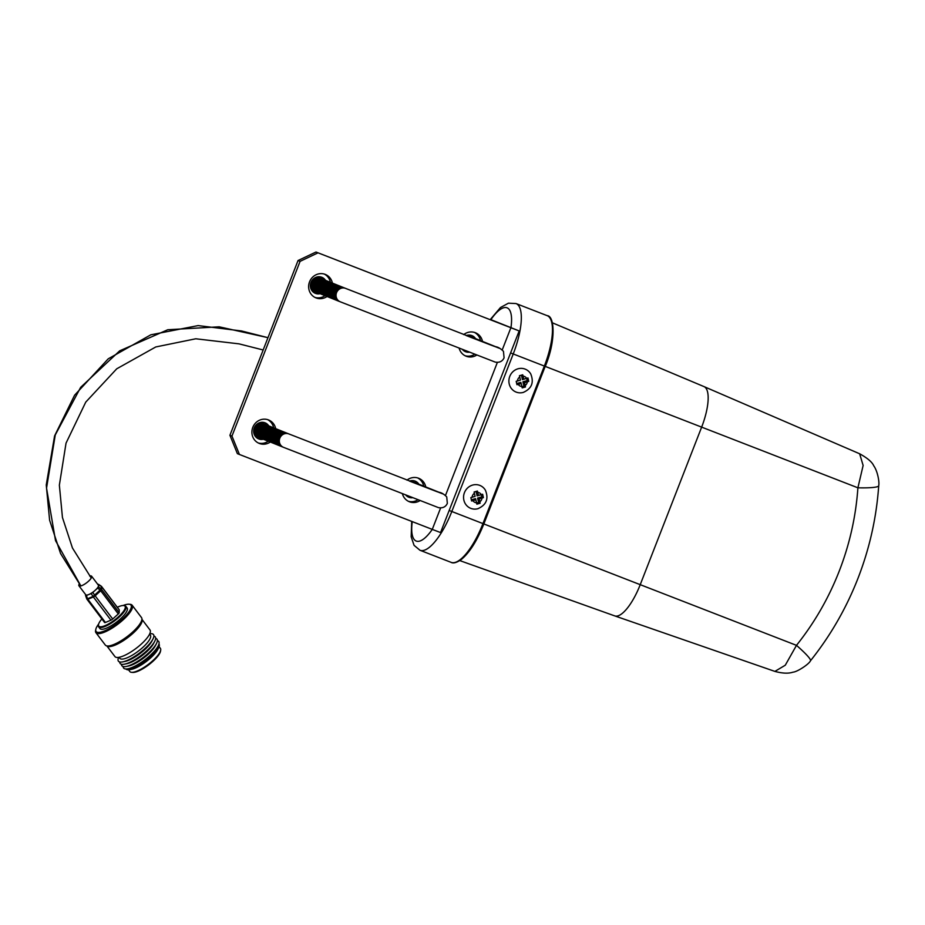 <?xml version="1.0" encoding="UTF-8"?>
<svg xmlns="http://www.w3.org/2000/svg" width="925" height="925" viewBox="0 0 925 925"><rect width="100%" height="100%" fill="white"/><g stroke="black" fill="none" stroke-linecap="round" stroke-linejoin="round"><path stroke-width="1.39" d="M810.497 660.751C830.43 635.776 846.236 608.338 857.938 578.437C869.569 548.502 876.495 517.607 878.715 485.752L878.715 485.752A31.381 3.7 3.9 0 1 857.903 487.81L701.647 427.13L640.227 584.669L796.483 645.349A31.381 3.492 38.7 0 1 810.497 660.751L810.497 660.751C809.005 664.254 797.038 671.989 793.049 672.151C788.505 673.689 782.446 673.446 774.884 671.4L785.279 665.214L796.483 645.349C814.416 622.872 828.65 598.174 839.183 571.234C849.659 544.27 855.903 516.462 857.903 487.81L863.129 465.46L859.649 453.782L704.041 386.615A38.492 12.592 111.2 0 1 701.647 427.13L544.363 366.057A47.822 15.644 -68.8 0 0 547.218 315.668A47.822 15.644 -68.8 0 0 547.161 315.645A47.822 15.644 -68.8 0 0 547.103 315.633M479.786 485.382A12.337 11.655 111.9 0 0 464.442 492.655A12.337 11.655 111.9 0 0 470.825 508.368A12.337 11.655 111.9 0 0 477.971 508.681C486.388 504.9 488.863 498.737 485.394 490.192A12.337 11.655 111.9 0 0 479.786 485.382M471.623 500.98L475.889 499.824L476.861 504.16L480.144 503.223L479.231 498.876L483.405 497.627L482.642 494.239L478.456 495.418L477.416 491.059L474.109 491.984L475.103 496.367L470.848 497.581L471.623 500.98M525.123 369.11A12.337 11.655 111.9 0 0 509.779 376.382A12.337 11.655 111.9 0 0 516.162 392.096A12.337 11.655 111.9 0 0 523.307 392.408C531.725 388.627 534.199 382.464 530.73 373.92A12.337 11.655 111.9 0 0 525.123 369.11M516.948 384.708L521.226 383.551L522.197 387.887L525.481 386.951L524.567 382.603L528.742 381.354L527.978 377.967L523.793 379.146L522.741 374.787L519.445 375.712L520.44 380.094L516.185 381.308L516.948 384.708M474.409 332.387A12.626 11.933 -68.1 0 1 480.48 340.608M474.641 354.298A12.626 11.933 -68.1 0 1 465.044 355.72M459.17 348.32A12.626 11.933 111.9 0 0 466.05 356.183A12.626 11.933 111.9 0 0 466.165 356.229A12.626 11.933 111.9 0 0 476.71 355.096M482.896 341.579A7.215 6.822 111.9 0 0 482.503 341.417A12.626 11.933 111.9 0 0 475.45 332.757A12.626 11.933 111.9 0 0 475.334 332.711A12.626 11.933 111.9 0 0 463.703 334.607M417.672 477.924A12.626 11.933 -68.1 0 1 423.743 486.134A7.215 6.822 111.9 0 0 421.384 485.717M417.892 499.835A12.626 11.933 -68.1 0 1 408.307 501.257M402.433 493.858A12.626 11.933 111.9 0 0 409.301 501.708A12.626 11.933 111.9 0 0 409.417 501.766A12.626 11.933 111.9 0 0 419.962 500.633M426.159 487.117A7.215 6.822 111.9 0 0 425.766 486.943A12.626 11.933 111.9 0 0 418.713 478.283A12.626 11.933 111.9 0 0 418.597 478.237A12.626 11.933 111.9 0 0 406.965 480.144M267.579 419.615A12.626 11.933 -68.1 0 1 273.65 427.824M268.273 441.213A12.626 11.933 -68.1 0 1 258.214 442.948M275.685 428.645A12.626 11.933 111.9 0 0 268.62 419.973A12.626 11.933 111.9 0 0 268.504 419.927A12.626 11.933 111.9 0 0 252.814 427.304A12.626 11.933 111.9 0 0 259.208 443.399A12.626 11.933 111.9 0 0 259.324 443.445A12.626 11.933 111.9 0 0 270.308 442.034M324.317 274.077A12.626 11.933 -68.1 0 1 330.387 282.298M325.01 295.676A12.626 11.933 -68.1 0 1 314.951 297.411M332.803 283.27A7.215 6.822 111.9 0 0 332.41 283.108A12.626 11.933 111.9 0 0 325.357 274.447A12.626 11.933 111.9 0 0 325.242 274.39A12.626 11.933 111.9 0 0 309.563 281.778A12.626 11.933 111.9 0 0 315.945 297.873A12.626 11.933 111.9 0 0 316.072 297.919A12.626 11.933 111.9 0 0 327.045 296.497M318.027 252.837L519.168 330.942L440.554 532.569L432.264 529.389L239.425 454.464L231.955 436.091L300.082 261.347L318.027 252.837L315.992 252.028L490.666 319.877M519.168 330.942L490.851 319.645M239.425 454.464L237.378 453.655L229.92 435.27L298.047 260.526L315.992 252.028M300.082 261.347L298.047 260.526M231.955 436.091L229.92 435.27M520.44 380.094L516.196 381.377M521.943 386.731L523.92 386.176L522.926 381.794L527.181 380.58L526.695 378.406L522.44 379.608L521.446 375.226L519.468 375.781M521.446 375.226L522.741 374.787M522.44 379.608L523.793 379.146M526.695 378.406L527.978 377.967M527.181 380.58L528.742 381.354M522.926 381.794L524.567 382.603M523.92 386.176L525.481 386.951M516.693 383.551L520.821 382.383L521.226 383.551M475.103 496.367L470.871 497.65M476.606 503.003L478.583 502.448L477.601 498.066L481.844 496.852L481.358 494.678L477.103 495.881L476.109 491.499L474.132 492.054M476.109 491.499L477.416 491.059M477.103 495.881L478.456 495.418M481.358 494.678L482.642 494.239M481.844 496.852L483.405 497.627M477.601 498.066L479.231 498.876M478.583 502.448L480.144 503.223M471.357 499.824L475.485 498.656L475.889 499.824M101.9 618.952A16.477 4.694 -37.2 0 0 98.524 624.537A16.477 4.694 -37.2 0 0 99.438 626.583A16.477 4.694 -37.2 0 0 116.908 618.154A16.477 4.694 -37.2 0 0 124.366 605.702A16.477 4.694 -37.2 0 0 123.592 605.528A16.477 4.694 -37.2 0 0 117.313 607.274M98.524 624.537L98.397 625.254A17.043 4.856 -37.2 0 0 98.651 626.872A17.043 4.856 -37.2 0 0 99.333 627.37A17.043 4.856 -37.2 0 0 116.296 619.553A17.043 4.856 -37.2 0 0 125.812 606.28A17.043 4.856 -37.2 0 0 125.129 605.782A17.043 4.856 -37.2 0 0 124.332 605.597L123.592 605.528M98.651 626.872L99.969 628.607A17.043 4.856 -37.2 0 0 100.652 629.104A17.043 4.856 -37.2 0 0 117.614 621.299A17.043 4.856 -37.2 0 0 127.13 608.014L125.812 606.28M98.651 624.028A21.865 6.221 -37.2 0 0 95.784 629.451A21.865 6.221 -37.2 0 0 96.998 632.168A21.865 6.221 -37.2 0 0 120.192 620.976A21.865 6.221 -37.2 0 0 130.09 604.453A21.865 6.221 -37.2 0 0 129.072 604.222A21.865 6.221 -37.2 0 0 123.083 605.517M95.784 629.451L95.587 630.538A22.72 6.463 -37.2 0 0 95.934 632.688A22.72 6.463 -37.2 0 0 96.848 633.359A22.72 6.463 -37.2 0 0 119.464 622.941A22.72 6.463 -37.2 0 0 132.148 605.239A22.72 6.463 -37.2 0 0 131.234 604.568A22.72 6.463 -37.2 0 0 130.171 604.326L129.072 604.222M95.934 632.688L105.311 645.049A22.72 6.463 -37.2 0 0 106.086 645.662A22.72 6.463 -37.2 0 0 106.225 645.731A22.72 6.463 -37.2 0 0 127.5 636.342A22.72 6.463 -37.2 0 0 141.895 618.524A22.72 6.463 -37.2 0 0 141.525 617.611L132.148 605.239M107.323 646.24A22.015 6.267 -37.2 0 0 107.45 646.309A22.015 6.267 -37.2 0 0 107.578 646.355A22.015 6.267 -37.2 0 0 128.193 637.279A22.015 6.267 -37.2 0 0 142.149 620.004L141.895 618.524M106.976 646.078L114.92 656.553A22.015 6.267 -37.2 0 0 115.798 657.212A22.015 6.267 -37.2 0 0 137.709 647.118A22.015 6.267 -37.2 0 0 150 629.971L142.057 619.496M119.036 657.293L119.811 658.311A19.171 5.457 -37.2 0 0 120.585 658.878A19.171 5.457 -37.2 0 0 139.663 650.09A19.171 5.457 -37.2 0 0 150.37 635.151L149.596 634.134M118.654 657.363A22.015 6.267 -37.2 0 0 119.302 661.826A22.015 6.267 -37.2 0 0 122.817 661.861A22.015 6.267 -37.2 0 0 152.972 639.002A22.015 6.267 -37.2 0 0 152.613 633.937A22.015 6.267 -37.2 0 0 149.758 633.787M119.753 661.965A22.015 6.267 -37.2 0 0 121.048 664.127A22.015 6.267 -37.2 0 0 124.551 664.162A22.015 6.267 -37.2 0 0 154.718 641.303A22.015 6.267 -37.2 0 0 154.348 636.238A22.015 6.267 -37.2 0 0 153.897 636.088M121.499 664.266A22.015 6.267 -37.2 0 0 122.782 666.416A22.015 6.267 -37.2 0 0 126.297 666.451A22.015 6.267 -37.2 0 0 156.452 643.592A22.015 6.267 -37.2 0 0 156.094 638.528A22.015 6.267 -37.2 0 0 155.643 638.389M123.233 666.567A22.015 6.267 -37.2 0 0 124.528 668.717A22.015 6.267 -37.2 0 0 128.032 668.752A22.015 6.267 -37.2 0 0 158.187 645.893A22.015 6.267 -37.2 0 0 157.828 640.828A22.015 6.267 -37.2 0 0 157.377 640.678M125.985 668.972A20.685 5.885 -37.2 0 0 126.818 669.584A20.685 5.885 -37.2 0 0 130.113 669.619A20.685 5.885 -37.2 0 0 158.464 648.136A20.685 5.885 -37.2 0 0 158.961 643.985M128.529 669.816L129.847 671.55A19.171 5.457 -37.2 0 0 130.61 672.117A19.171 5.457 -37.2 0 0 131.512 672.325A19.171 5.457 -37.2 0 0 148.416 664.323A19.171 5.457 -37.2 0 0 160.684 650.206A19.171 5.457 -37.2 0 0 160.395 648.39L159.088 646.656M131.512 672.325L132.61 672.417A18.315 5.215 -37.2 0 0 148.763 664.774A18.315 5.215 -37.2 0 0 160.488 651.293L160.684 650.206M130.113 669.619L131.535 669.33A19.171 5.457 -37.2 0 0 157.805 649.419L158.464 648.136M128.032 668.752L130.448 668.255A19.425 5.527 -37.2 0 0 157.065 648.078L158.187 645.893M126.297 666.451L128.702 665.965A19.425 5.527 -37.2 0 0 155.319 645.789L156.452 643.592M124.551 664.162L126.968 663.664A19.425 5.527 -37.2 0 0 153.585 643.488L154.718 641.303M122.817 661.861L125.222 661.375A19.425 5.527 -37.2 0 0 151.85 641.198L152.972 639.002M110.942 620.178L93.367 596.983A2.162 1.411 -112.4 0 1 93.055 596.475L101.195 589.098A2.162 2.023 1.3 0 1 101.611 589.514L119.186 612.697A2.162 0.613 142.8 0 1 118.284 613.946L112.7 619.01A2.162 0.613 142.8 0 1 110.942 620.178L105.427 622.456A2.162 0.613 142.8 0 1 104.594 622.513A2.162 0.613 142.8 0 1 104.56 622.375M85.62 595.596L86.707 598.729L87.54 598.753L93.055 596.475L91.147 593.561L92.835 592.439L94.755 595.365A2.162 0.613 -132.2 0 1 95.125 595.816L112.7 619.01M118.284 613.946L100.709 590.751A2.162 0.613 47.8 0 0 100.328 590.3L97.645 588.08L98.501 586.878L101.195 589.098L101.253 586.311L97.726 584.403M89.702 576.009A7.932 2.255 142.8 0 1 91.251 575.951A7.932 2.255 142.8 0 1 91.575 576.183L98.385 585.167A7.932 2.255 142.8 0 1 98.536 585.687L98.432 584.288L101.114 586.092A2.162 0.775 -55.9 0 0 101.068 586.068M119.117 609.714A2.162 0.613 142.8 0 1 119.209 609.772A2.162 0.613 142.8 0 1 119.244 609.91L119.186 612.697M98.501 586.878L98.536 585.687A7.932 2.255 142.8 0 1 95.24 590.266A7.932 2.255 142.8 0 1 88.765 594.544A7.932 2.255 142.8 0 1 86.06 594.995A7.932 2.255 142.8 0 1 85.736 594.752L78.926 585.768A7.932 2.255 142.8 0 1 79.249 583.941M91.575 576.183A7.932 2.255 142.8 0 1 87.147 582.368A7.932 2.255 142.8 0 1 79.249 586.011A7.932 2.255 142.8 0 1 78.926 585.768M97.645 588.08L92.835 592.439M91.147 593.561L86.395 595.515L87.54 598.753A2.162 1.411 -112.4 0 0 87.852 599.261L105.427 622.456M85.562 595.434L86.395 595.515L85.562 595.434L85.586 594.555M101.542 586.519A2.162 0.613 142.8 0 1 101.634 586.577A2.162 2.162 0 0 0 101.114 586.092A2.162 0.775 -55.9 0 1 101.253 586.311A2.162 2.023 1.3 0 1 101.669 586.727L101.611 589.514A2.162 0.613 142.8 0 1 100.709 590.751L95.125 595.816A2.162 0.613 142.8 0 1 94.917 596.001A2.162 0.613 142.8 0 1 93.367 596.983L87.852 599.261A2.162 0.613 142.8 0 1 87.019 599.319A2.162 0.613 142.8 0 1 86.985 599.18A2.162 2.023 1.3 0 1 86.742 598.776M265.29 422.991A9.088 8.591 -68.1 0 1 267.001 425.165M261.636 438.542A9.088 8.591 -68.1 0 1 258.884 438.924M263.394 439.248A8.66 8.175 -68.1 0 1 254.271 427.87A8.66 8.175 -68.1 0 1 268.77 425.87M264.712 422.69A8.66 8.175 -68.1 0 1 267.996 425.558M262.619 438.936A8.66 8.175 -68.1 0 1 258.272 438.739M415.383 481.301A9.088 8.591 -68.1 0 1 417.094 483.474M410.781 497.083A9.088 8.591 -68.1 0 1 408.977 497.234M409.451 481.104A8.66 8.175 -68.1 0 1 418.863 484.18M412.446 497.731A8.66 8.175 -68.1 0 1 405.844 495.176M414.805 481A8.66 8.175 -68.1 0 1 418.088 483.868M411.66 497.43A8.66 8.175 -68.1 0 1 408.364 497.049M442.682 493.834L288.877 433.941A7.215 6.822 111.9 0 0 279.836 438.161A7.215 6.822 111.9 0 0 283.501 447.33L438.485 507.64C442.763 508.345 445.711 506.923 447.342 503.362L446.729 496.898C444 494.147 441.422 492.597 438.97 492.25A7.215 6.822 111.9 0 0 437.317 491.834M288.542 433.813A7.215 6.822 111.9 0 0 279.177 437.907A7.215 6.822 111.9 0 0 283.177 447.191M438.647 492.123A7.215 6.822 111.9 0 0 436.612 491.557M287.895 433.559A7.215 6.822 111.9 0 0 278.529 437.641A7.215 6.822 111.9 0 0 282.518 446.925M437.988 491.869A7.215 6.822 111.9 0 0 435.906 491.291M287.236 433.293A7.215 6.822 111.9 0 0 277.87 437.375A7.215 6.822 111.9 0 0 281.859 446.659M437.328 491.603A7.215 6.822 111.9 0 0 435.201 491.025M286.577 433.027A7.215 6.822 111.9 0 0 277.211 437.109A7.215 6.822 111.9 0 0 281.212 446.393M436.669 491.337A7.215 6.822 111.9 0 0 434.496 490.759M285.918 432.761A7.215 6.822 111.9 0 0 276.552 436.843A7.215 6.822 111.9 0 0 280.553 446.127M436.01 491.071A7.215 6.822 111.9 0 0 433.802 490.481M285.258 432.495A7.215 6.822 111.9 0 0 275.893 436.588A7.215 6.822 111.9 0 0 279.893 445.873M435.351 490.805A7.215 6.822 111.9 0 0 433.097 490.215M284.599 432.229A7.215 6.822 111.9 0 0 275.234 436.322A7.215 6.822 111.9 0 0 279.234 445.607M434.704 490.539A7.215 6.822 111.9 0 0 432.403 489.949M283.952 431.975A7.215 6.822 111.9 0 0 274.575 436.057A7.215 6.822 111.9 0 0 278.575 445.341M434.045 490.285A7.215 6.822 111.9 0 0 431.709 489.683M283.293 431.709A7.215 6.822 111.9 0 0 273.927 435.791A7.215 6.822 111.9 0 0 277.916 445.075M433.386 490.019A7.215 6.822 111.9 0 0 431.015 489.417M282.634 431.443A7.215 6.822 111.9 0 0 273.268 435.525A7.215 6.822 111.9 0 0 277.269 444.809M432.727 489.753A7.215 6.822 111.9 0 0 430.322 489.152M281.975 431.177A7.215 6.822 111.9 0 0 272.609 435.259A7.215 6.822 111.9 0 0 276.61 444.543M432.067 489.487A7.215 6.822 111.9 0 0 429.628 488.886M281.316 430.911A7.215 6.822 111.9 0 0 271.95 435.004A7.215 6.822 111.9 0 0 275.951 444.289M431.408 489.221A7.215 6.822 111.9 0 0 428.934 488.62M280.657 430.645A7.215 6.822 111.9 0 0 271.291 434.738A7.215 6.822 111.9 0 0 275.292 444.023M430.749 488.967A7.215 6.822 111.9 0 0 428.252 488.354M280.009 430.391A7.215 6.822 111.9 0 0 270.632 434.472A7.215 6.822 111.9 0 0 274.632 443.757M430.102 488.701A7.215 6.822 111.9 0 0 427.558 488.088M279.35 430.125A7.215 6.822 111.9 0 0 269.984 434.207A7.215 6.822 111.9 0 0 273.973 443.491M429.443 488.435A7.215 6.822 111.9 0 0 426.864 487.833M278.691 429.859A7.215 6.822 111.9 0 0 269.325 433.941A7.215 6.822 111.9 0 0 273.326 443.225M428.784 488.169A7.215 6.822 111.9 0 0 426.182 487.567M278.032 429.593A7.215 6.822 111.9 0 0 268.666 433.675A7.215 6.822 111.9 0 0 272.667 442.971M428.125 487.903A7.215 6.822 111.9 0 0 425.488 487.302M277.373 429.327A7.215 6.822 111.9 0 0 268.007 433.42A7.215 6.822 111.9 0 0 272.008 442.705M427.466 487.637A7.215 6.822 111.9 0 0 424.806 487.036M276.714 429.073A7.215 6.822 111.9 0 0 267.348 433.154A7.215 6.822 111.9 0 0 271.349 442.439M426.807 487.382A7.215 6.822 111.9 0 0 424.124 486.77M276.066 428.807A7.215 6.822 111.9 0 0 266.689 432.888A7.215 6.822 111.9 0 0 270.69 442.173M425.766 486.943A7.215 6.822 111.9 0 0 423.43 486.504M275.407 428.541A7.215 6.822 111.9 0 0 266.042 432.623A7.215 6.822 111.9 0 0 270.031 441.907M425.5 486.851A7.215 6.822 111.9 0 0 422.748 486.238M274.748 428.275A7.215 6.822 111.9 0 0 265.382 432.357A7.215 6.822 111.9 0 0 269.383 441.641M424.841 486.585A7.215 6.822 111.9 0 0 422.066 485.983M274.089 428.009A7.215 6.822 111.9 0 0 264.723 432.102A7.215 6.822 111.9 0 0 268.724 441.387M273.43 427.743A7.215 6.822 111.9 0 0 264.064 431.836A7.215 6.822 111.9 0 0 268.065 441.121M423.523 486.053A7.215 6.822 111.9 0 0 420.702 485.452M272.771 427.489A7.215 6.822 111.9 0 0 263.405 431.57A7.215 6.822 111.9 0 0 267.406 440.855M422.864 485.798A7.215 6.822 111.9 0 0 420.019 485.186M272.123 427.223A7.215 6.822 111.9 0 0 262.746 431.304A7.215 6.822 111.9 0 0 266.747 440.589M422.216 485.533A7.215 6.822 111.9 0 0 419.337 484.92M271.464 426.957A7.215 6.822 111.9 0 0 262.099 431.038A7.215 6.822 111.9 0 0 266.088 440.323M421.557 485.267A7.215 6.822 111.9 0 0 418.655 484.665M270.805 426.691A7.215 6.822 111.9 0 0 261.44 430.772A7.215 6.822 111.9 0 0 265.44 440.057M420.898 485.001A7.215 6.822 111.9 0 0 417.973 484.399M270.146 426.425A7.215 6.822 111.9 0 0 260.781 430.518A7.215 6.822 111.9 0 0 264.781 439.803M420.239 484.735A7.215 6.822 111.9 0 0 417.291 484.133M269.487 426.159A7.215 6.822 111.9 0 0 260.122 430.252A7.215 6.822 111.9 0 0 264.122 439.537M419.58 484.48A7.215 6.822 111.9 0 0 416.608 483.868M268.828 425.905A7.215 6.822 111.9 0 0 259.463 429.986A7.215 6.822 111.9 0 0 263.463 439.271M418.921 484.214A7.215 6.822 111.9 0 0 415.926 483.613M268.181 425.639A7.215 6.822 111.9 0 0 258.803 429.72A7.215 6.822 111.9 0 0 262.804 439.005M418.273 483.948A7.215 6.822 111.9 0 0 415.244 483.347M267.522 425.373A7.215 6.822 111.9 0 0 258.156 429.454A7.215 6.822 111.9 0 0 262.145 438.739M417.614 483.683A7.215 6.822 111.9 0 0 414.562 483.081M266.863 425.107A7.215 6.822 111.9 0 0 257.497 429.188A7.215 6.822 111.9 0 0 261.498 438.485M416.955 483.417A7.215 6.822 111.9 0 0 413.891 482.815M266.203 424.841A7.215 6.822 111.9 0 0 256.838 428.934A7.215 6.822 111.9 0 0 260.838 438.219M416.296 483.151A7.215 6.822 111.9 0 0 413.209 482.561M265.544 424.587A7.215 6.822 111.9 0 0 256.179 428.668A7.215 6.822 111.9 0 0 260.179 437.953M415.637 482.896A7.215 6.822 111.9 0 0 412.527 482.295M264.885 424.321A7.215 6.822 111.9 0 0 255.52 428.402A7.215 6.822 111.9 0 0 259.52 437.687M414.978 482.63A7.215 6.822 111.9 0 0 411.845 482.029M264.238 424.055A7.215 6.822 111.9 0 0 254.861 428.136A7.215 6.822 111.9 0 0 258.861 437.421M414.331 482.364A7.215 6.822 111.9 0 0 411.174 481.775M263.579 423.789A7.215 6.822 111.9 0 0 255.323 425.928M253.727 429.905A7.215 6.822 111.9 0 0 258.202 437.155M413.672 482.098A7.215 6.822 111.9 0 0 410.492 481.509M262.92 423.523A7.215 6.822 111.9 0 0 258.665 423.095M254.178 434.276A7.215 6.822 111.9 0 0 257.555 436.901M413.012 481.833A7.215 6.822 111.9 0 0 409.81 481.243M322.027 277.454A9.088 8.591 -68.1 0 1 323.75 279.627M318.373 293.005A9.088 8.591 -68.1 0 1 315.622 293.387M320.131 293.711A8.66 8.175 -68.1 0 1 315.471 293.398A8.66 8.175 -68.1 0 1 315.39 293.375A8.66 8.175 -68.1 0 1 311.008 282.333A8.66 8.175 -68.1 0 1 325.507 280.333M321.461 277.165A8.66 8.175 -68.1 0 1 324.733 280.021M319.356 293.41A8.66 8.175 -68.1 0 1 315.009 293.213M472.12 335.763A9.088 8.591 -68.1 0 1 473.843 337.937M467.518 351.558A9.088 8.591 -68.1 0 1 465.726 351.697M466.2 335.578A8.66 8.175 -68.1 0 1 475.6 338.654M469.183 352.205A8.66 8.175 -68.1 0 1 462.581 349.65M471.553 335.474A8.66 8.175 -68.1 0 1 474.826 338.33M468.397 351.893A8.66 8.175 -68.1 0 1 465.102 351.523M499.419 348.297L345.615 288.403A7.215 6.822 111.9 0 0 336.573 292.635A7.215 6.822 111.9 0 0 340.25 301.793L495.222 362.103C499.5 362.82 502.448 361.386 504.079 357.825L503.466 351.361C500.749 348.621 498.159 347.072 495.719 346.713A7.215 6.822 111.9 0 0 494.054 346.297M345.291 288.288A7.215 6.822 111.9 0 0 335.925 292.369A7.215 6.822 111.9 0 0 339.914 301.654M495.384 346.597A7.215 6.822 111.9 0 0 493.349 346.031M344.632 288.022A7.215 6.822 111.9 0 0 335.266 292.103A7.215 6.822 111.9 0 0 339.267 301.388M494.725 346.332A7.215 6.822 111.9 0 0 492.643 345.753M343.973 287.756A7.215 6.822 111.9 0 0 334.607 291.838A7.215 6.822 111.9 0 0 338.608 301.134M494.066 346.066A7.215 6.822 111.9 0 0 491.938 345.488M343.314 287.49A7.215 6.822 111.9 0 0 333.948 291.583A7.215 6.822 111.9 0 0 337.949 300.868M493.407 345.8A7.215 6.822 111.9 0 0 491.233 345.222M342.655 287.224A7.215 6.822 111.9 0 0 333.289 291.317A7.215 6.822 111.9 0 0 337.29 300.602M492.748 345.545A7.215 6.822 111.9 0 0 490.539 344.956M342.007 286.97A7.215 6.822 111.9 0 0 332.63 291.051A7.215 6.822 111.9 0 0 336.631 300.336M492.1 345.279A7.215 6.822 111.9 0 0 489.834 344.69M341.348 286.704A7.215 6.822 111.9 0 0 331.983 290.785A7.215 6.822 111.9 0 0 335.972 300.07M491.441 345.013A7.215 6.822 111.9 0 0 489.14 344.424M340.689 286.438A7.215 6.822 111.9 0 0 331.323 290.519A7.215 6.822 111.9 0 0 335.324 299.804M490.782 344.748A7.215 6.822 111.9 0 0 488.446 344.158M340.03 286.172A7.215 6.822 111.9 0 0 330.664 290.253A7.215 6.822 111.9 0 0 334.665 299.55M490.123 344.482A7.215 6.822 111.9 0 0 487.752 343.892M339.371 285.906A7.215 6.822 111.9 0 0 330.005 289.999A7.215 6.822 111.9 0 0 334.006 299.284M489.464 344.216A7.215 6.822 111.9 0 0 487.059 343.626M338.712 285.652A7.215 6.822 111.9 0 0 329.346 289.733A7.215 6.822 111.9 0 0 333.347 299.018M488.805 343.961A7.215 6.822 111.9 0 0 486.365 343.36M338.064 285.386A7.215 6.822 111.9 0 0 328.687 289.467A7.215 6.822 111.9 0 0 332.688 298.752M488.157 343.695A7.215 6.822 111.9 0 0 485.683 343.094M337.405 285.12A7.215 6.822 111.9 0 0 328.04 289.201A7.215 6.822 111.9 0 0 332.029 298.486M487.498 343.429A7.215 6.822 111.9 0 0 484.989 342.828M336.746 284.854A7.215 6.822 111.9 0 0 327.381 288.935A7.215 6.822 111.9 0 0 331.381 298.22M486.839 343.163A7.215 6.822 111.9 0 0 484.295 342.562M336.087 284.588A7.215 6.822 111.9 0 0 326.722 288.681A7.215 6.822 111.9 0 0 330.722 297.966M486.18 342.897A7.215 6.822 111.9 0 0 483.613 342.296M335.428 284.322A7.215 6.822 111.9 0 0 326.062 288.415A7.215 6.822 111.9 0 0 330.063 297.7M485.521 342.632A7.215 6.822 111.9 0 0 482.919 342.03M334.769 284.067A7.215 6.822 111.9 0 0 325.403 288.149A7.215 6.822 111.9 0 0 329.404 297.434M484.862 342.377A7.215 6.822 111.9 0 0 482.237 341.764M334.122 283.802A7.215 6.822 111.9 0 0 324.744 287.883A7.215 6.822 111.9 0 0 328.745 297.168M484.214 342.111A7.215 6.822 111.9 0 0 481.543 341.498M333.462 283.536A7.215 6.822 111.9 0 0 324.097 287.617A7.215 6.822 111.9 0 0 328.086 296.902M483.555 341.845A7.215 6.822 111.9 0 0 480.861 341.244M332.41 283.108A7.215 6.822 111.9 0 0 323.438 287.351A7.215 6.822 111.9 0 0 327.438 296.647M482.503 341.417A7.215 6.822 111.9 0 0 480.179 340.978M332.144 283.004A7.215 6.822 111.9 0 0 322.779 287.097A7.215 6.822 111.9 0 0 326.779 296.382M482.237 341.313A7.215 6.822 111.9 0 0 479.497 340.712M331.485 282.749A7.215 6.822 111.9 0 0 322.12 286.831A7.215 6.822 111.9 0 0 326.12 296.116M481.578 341.059A7.215 6.822 111.9 0 0 478.803 340.446M330.826 282.483A7.215 6.822 111.9 0 0 321.461 286.565A7.215 6.822 111.9 0 0 325.461 295.85M480.919 340.793A7.215 6.822 111.9 0 0 478.121 340.18M330.179 282.218A7.215 6.822 111.9 0 0 320.802 286.299A7.215 6.822 111.9 0 0 324.802 295.584M480.272 340.527A7.215 6.822 111.9 0 0 477.439 339.914M329.52 281.952A7.215 6.822 111.9 0 0 320.154 286.033A7.215 6.822 111.9 0 0 324.143 295.318M479.613 340.261A7.215 6.822 111.9 0 0 476.757 339.66M328.861 281.686A7.215 6.822 111.9 0 0 319.495 285.779A7.215 6.822 111.9 0 0 323.496 295.063M478.953 339.995A7.215 6.822 111.9 0 0 476.074 339.394M328.202 281.42A7.215 6.822 111.9 0 0 318.836 285.513A7.215 6.822 111.9 0 0 322.837 294.798M478.294 339.729A7.215 6.822 111.9 0 0 475.392 339.128M327.542 281.165A7.215 6.822 111.9 0 0 318.177 285.247A7.215 6.822 111.9 0 0 322.178 294.532M477.635 339.475A7.215 6.822 111.9 0 0 474.71 338.862M326.883 280.899A7.215 6.822 111.9 0 0 317.518 284.981A7.215 6.822 111.9 0 0 321.518 294.266M476.976 339.209A7.215 6.822 111.9 0 0 474.028 338.608M326.224 280.633A7.215 6.822 111.9 0 0 316.859 284.715A7.215 6.822 111.9 0 0 320.859 294M476.329 338.943A7.215 6.822 111.9 0 0 473.346 338.342M325.577 280.368A7.215 6.822 111.9 0 0 316.211 284.449A7.215 6.822 111.9 0 0 320.2 293.734M475.67 338.677A7.215 6.822 111.9 0 0 472.663 338.076M324.918 280.102A7.215 6.822 111.9 0 0 315.552 284.195A7.215 6.822 111.9 0 0 319.541 293.479M475.011 338.411A7.215 6.822 111.9 0 0 471.981 337.81M324.259 279.836A7.215 6.822 111.9 0 0 314.893 283.929A7.215 6.822 111.9 0 0 318.894 293.213M474.352 338.157A7.215 6.822 111.9 0 0 471.311 337.556M323.6 279.581A7.215 6.822 111.9 0 0 314.234 283.663A7.215 6.822 111.9 0 0 318.235 292.947M473.692 337.891A7.215 6.822 111.9 0 0 470.628 337.29M322.941 279.315A7.215 6.822 111.9 0 0 313.575 283.397A7.215 6.822 111.9 0 0 317.576 292.682M473.033 337.625A7.215 6.822 111.9 0 0 469.946 337.024M322.282 279.049A7.215 6.822 111.9 0 0 312.916 283.131A7.215 6.822 111.9 0 0 316.917 292.416M472.386 337.359A7.215 6.822 111.9 0 0 469.264 336.758M321.634 278.783A7.215 6.822 111.9 0 0 312.268 282.865A7.215 6.822 111.9 0 0 316.257 292.161M471.727 337.093A7.215 6.822 111.9 0 0 468.593 336.503M320.975 278.517A7.215 6.822 111.9 0 0 311.609 282.611A7.215 6.822 111.9 0 0 315.598 291.895M471.068 336.827A7.215 6.822 111.9 0 0 467.911 336.238M320.316 278.263A7.215 6.822 111.9 0 0 312.06 280.402M310.465 284.368A7.215 6.822 111.9 0 0 314.951 291.629M470.409 336.573A7.215 6.822 111.9 0 0 467.229 335.972M319.657 277.997A7.215 6.822 111.9 0 0 315.413 277.558M310.916 288.739A7.215 6.822 111.9 0 0 314.292 291.363M469.75 336.307A7.215 6.822 111.9 0 0 466.558 335.717M545.195 366.381L483.844 523.943C477.057 540.871 469.484 552.768 461.159 559.637C456.592 562.701 453.238 563.614 451.099 562.354A47.822 15.644 -68.8 0 0 482.942 523.596L640.227 584.669A38.492 12.592 111.2 0 1 614.743 615.9A38.492 12.592 111.2 0 1 614.709 615.888A38.492 12.592 111.2 0 1 614.558 615.83M552.387 322.813L704.006 386.604A38.492 12.592 111.2 0 1 704.041 386.615M481.301 494.621A5.272 4.972 111.9 0 0 477.762 492.377M472.895 500.668A5.272 4.972 111.9 0 0 476.56 502.795M474.409 493.256A5.272 4.972 111.9 0 0 472.074 497.234M526.637 378.348A5.272 4.972 111.9 0 0 523.099 376.105M518.231 384.395A5.272 4.972 111.9 0 0 521.897 386.523M519.734 376.984A5.272 4.972 111.9 0 0 517.399 380.961M545.264 366.404C556.052 340.874 554.595 315.853 547.23 315.679L516.023 303.55A47.822 15.644 111.2 0 1 516.081 303.573A47.822 15.644 111.2 0 1 513.225 353.963L451.805 511.502A47.822 15.644 111.2 0 1 419.962 550.259L451.099 562.354M510.97 327.647A40.619 13.285 -68.8 0 0 507.108 307.828A40.619 13.285 -68.8 0 0 490.886 319.657M510.588 352.934L544.363 366.057L482.942 523.596L449.168 510.473M479.89 501.778A5.272 4.972 111.9 0 0 482.029 498.078M525.227 385.505A5.272 4.972 111.9 0 0 527.366 381.805M412.261 521.619A40.619 13.285 -68.8 0 0 432.276 529.389L440.624 507.952M445.503 495.43L497.361 362.427M502.24 349.893L510.877 327.762M80.776 585.953L60.541 553.462L49.603 520.197L46.25 484.954L54.587 435.906L74.59 395.218L108.225 358.831L150.798 334.815L198.158 325.588L241.552 330.965L267.972 337.671L219.167 326.814L167.76 329.739L119.672 350.841L80.66 387.344L55.269 434.958L46.539 488.099L55.523 540.628L80.868 585.93M119.209 609.772L101.634 586.577A2.162 0.613 142.8 0 1 101.669 586.727L119.244 609.91M774.884 671.4L614.743 615.9L459.794 560.596M878.715 485.752C879.594 481.763 877.409 470.767 873.778 465.853C872.171 462.095 867.465 458.072 859.649 453.782M411.717 521.399L411.174 536.812L414.065 545.334L419.962 550.259M516.023 303.55L508.438 303.18L500.471 307.528L490.181 319.692M91.24 578.044L72.451 547.993L62.449 517.514L59.362 485.163L66.033 443.144L85.748 402.121L116.747 368.797L155.782 346.956L195.776 338.781L239.043 343.857L263.162 349.985M107.45 646.309L106.086 645.662M104.594 622.513L87.019 599.319A2.162 2.162 0 0 1 86.707 598.729L85.574 595.527"/></g></svg>
